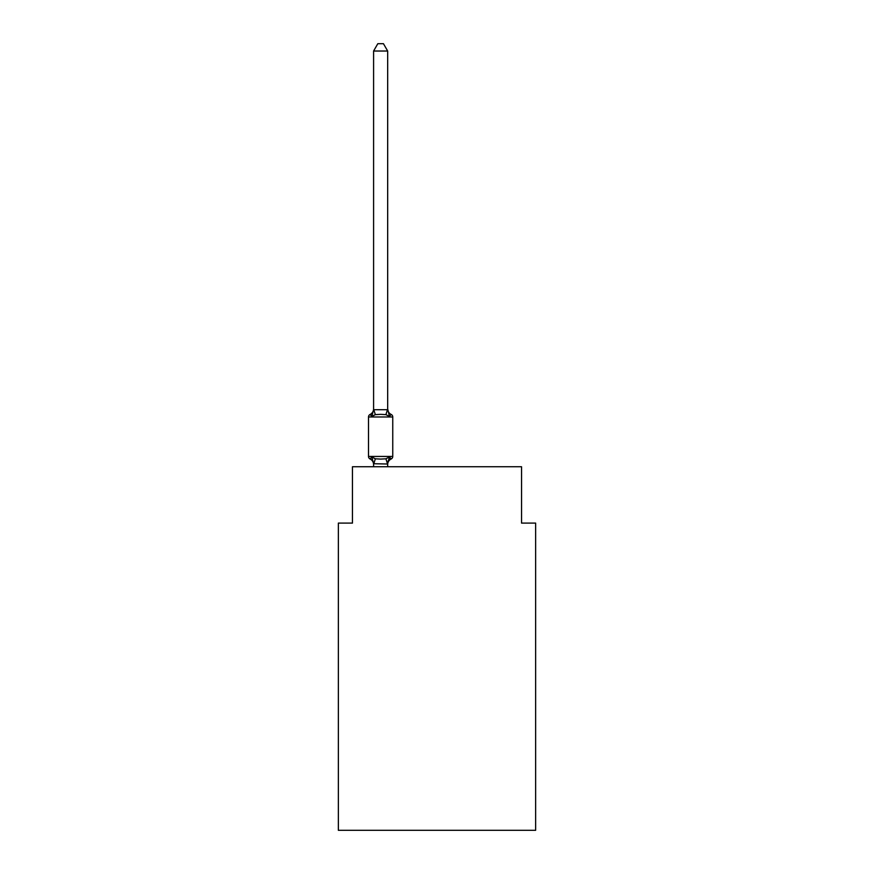 <?xml version="1.0" encoding="UTF-8"?>
<svg xmlns="http://www.w3.org/2000/svg" width="874" height="874" viewBox="0 0 874 874"><rect width="100%" height="100%" fill="white"/><g stroke="black" fill="none" stroke-linecap="round" stroke-linejoin="round"><path stroke-width="1.31" d="M535.642 830.3L535.642 523.1L521.549 523.1L521.549 466.738L352.451 466.738L352.451 523.1L338.358 523.1L338.358 830.3L535.642 830.3M390.361 458.599L389.443 456.993L391.17 458.981L389.443 456.993L391.17 458.981L389.443 456.993L391.17 458.981L389.443 456.993L391.17 458.981L389.443 456.993L391.17 458.981L389.443 456.993L391.17 458.981L389.443 456.993L391.17 458.981L389.443 456.993L391.17 458.981L389.443 456.993L391.17 458.981L389.443 456.993L391.17 458.981L389.443 456.993L391.17 458.981L389.443 456.993L391.17 458.981L389.443 456.993L391.17 458.981L389.443 456.993L387.564 464.018L373.591 463.723L373.591 464.553A6.205 6.205 0 0 0 370.095 458.981A2.819 2.819 0 0 1 368.511 456.447A2.819 2.819 0 0 0 370.095 458.981A2.819 2.819 0 0 1 368.511 456.447A2.819 2.819 0 0 0 370.095 458.981A2.819 2.819 0 0 1 368.511 456.447A2.819 2.819 0 0 0 370.095 458.981L371.821 456.993L370.095 458.981A2.819 2.819 0 0 1 368.511 456.447A2.819 2.819 0 0 0 370.095 458.981L371.821 456.993L370.095 458.981A2.819 2.819 0 0 1 368.511 456.447A2.819 2.819 0 0 0 370.095 458.981A2.819 2.819 0 0 1 368.511 456.447A2.819 2.819 0 0 0 370.095 458.981L371.821 456.993L370.095 458.981A2.819 2.819 0 0 1 368.511 456.447A2.819 2.819 0 0 0 370.095 458.981L371.821 456.993L370.095 458.981A2.819 2.819 0 0 1 368.511 456.447A2.819 2.819 0 0 0 370.095 458.981L371.821 456.993L370.095 458.981A2.819 2.819 0 0 1 368.511 456.447A2.819 2.819 0 0 0 370.095 458.981A2.819 2.819 0 0 1 368.511 456.447A2.819 2.819 0 0 0 370.095 458.981L371.821 456.993L370.095 458.981A2.819 2.819 0 0 1 368.511 456.447A2.819 2.819 0 0 0 370.095 458.981L371.821 456.993L370.095 458.981A2.819 2.819 0 0 1 368.511 456.447A2.819 2.819 0 0 0 370.095 458.981L371.821 456.993L370.095 458.981A2.819 2.819 0 0 1 368.511 456.447A2.819 2.819 0 0 0 370.095 458.981A2.819 2.819 0 0 1 368.511 456.447A2.819 2.819 0 0 0 370.095 458.981L371.821 456.993L370.095 458.981A2.819 2.819 0 0 1 368.511 456.447A2.819 2.819 0 0 0 370.095 458.981L371.821 456.993L370.095 458.981A2.819 2.819 0 0 1 368.511 456.447A2.819 2.819 0 0 0 370.095 458.981A2.819 2.819 0 0 1 368.511 456.447A2.819 2.819 0 0 0 370.095 458.981A2.819 2.819 0 0 1 368.511 456.447A2.819 2.819 0 0 0 370.095 458.981L371.821 456.993L370.095 458.981A2.819 2.819 0 0 1 368.511 456.447A2.819 2.819 0 0 0 370.095 458.981L371.821 456.993L370.095 458.981A2.819 2.819 0 0 1 368.511 456.447A2.819 2.819 0 0 0 370.095 458.981A2.819 2.819 0 0 1 368.511 456.447A2.819 2.819 0 0 0 370.095 458.981L371.821 456.993L370.095 458.981A2.819 2.819 0 0 1 368.511 456.447A2.819 2.819 0 0 0 370.095 458.981L371.821 456.993L370.095 458.981A2.819 2.819 0 0 1 368.511 456.447A2.819 2.819 0 0 0 370.095 458.981L371.821 456.993L370.095 458.981A2.819 2.819 0 0 1 368.511 456.447A2.819 2.819 0 0 0 370.095 458.981A2.819 2.819 0 0 1 368.511 456.447A2.819 2.819 0 0 0 370.095 458.981L371.821 456.993L370.095 458.981A2.819 2.819 0 0 1 368.511 456.447A2.819 2.819 0 0 0 370.095 458.981L371.821 456.993L370.095 458.981L371.821 456.993L370.095 458.981L371.821 456.993L370.095 458.981L371.821 456.993L370.095 458.981L371.821 456.993L370.095 458.981L371.821 456.993L375.35 458.806L380.638 459.09L385.915 458.806L389.443 456.993L391.17 458.981A2.819 2.819 0 0 0 392.754 456.447L392.754 416.985A2.819 2.819 0 0 0 391.17 414.451A2.819 2.819 0 0 1 392.754 416.985A2.819 2.819 0 0 0 391.17 414.451L389.443 416.439L391.17 414.451A2.819 2.819 0 0 1 392.754 416.985A2.819 2.819 0 0 0 391.17 414.451L389.443 416.439L391.17 414.451A2.819 2.819 0 0 1 392.754 416.985A2.819 2.819 0 0 0 391.17 414.451L389.443 416.439L391.17 414.451A2.819 2.819 0 0 1 392.754 416.985A2.819 2.819 0 0 0 391.17 414.451L389.443 416.439L391.17 414.451A2.819 2.819 0 0 1 392.754 416.985A2.819 2.819 0 0 0 391.17 414.451L389.443 416.439L391.17 414.451A2.819 2.819 0 0 1 392.754 416.985A2.819 2.819 0 0 0 391.17 414.451L389.443 416.439L391.17 414.451A2.819 2.819 0 0 1 392.754 416.985A2.819 2.819 0 0 0 391.17 414.451L389.443 416.439L391.17 414.451A2.819 2.819 0 0 1 392.754 416.985A2.819 2.819 0 0 0 391.17 414.451L389.443 416.439L391.17 414.451A2.819 2.819 0 0 1 392.754 416.985A2.819 2.819 0 0 0 391.17 414.451L389.443 416.439L391.17 414.451A2.819 2.819 0 0 1 392.754 416.985A2.819 2.819 0 0 0 391.17 414.451L389.443 416.439L391.17 414.451A2.819 2.819 0 0 1 392.754 416.985A2.819 2.819 0 0 0 391.17 414.451L389.443 416.439L391.17 414.451A2.819 2.819 0 0 1 392.754 416.985A2.819 2.819 0 0 0 391.17 414.451L389.443 416.439L391.17 414.451A2.819 2.819 0 0 1 392.754 416.985A2.819 2.819 0 0 0 391.17 414.451L389.443 416.439L391.17 414.451A2.819 2.819 0 0 1 392.754 416.985A2.819 2.819 0 0 0 391.17 414.451L389.443 416.439L391.17 414.451A2.819 2.819 0 0 1 392.754 416.985A2.819 2.819 0 0 0 391.17 414.451L389.443 416.439L391.17 414.451A2.819 2.819 0 0 1 392.754 416.985A2.819 2.819 0 0 0 391.17 414.451L389.443 416.439L391.17 414.451A2.819 2.819 0 0 1 392.754 416.985A2.819 2.819 0 0 0 391.17 414.451L389.443 416.439L391.17 414.451A2.819 2.819 0 0 1 392.754 416.985A2.819 2.819 0 0 0 391.17 414.451L389.443 416.439L391.17 414.451A2.819 2.819 0 0 1 392.754 416.985A2.819 2.819 0 0 0 391.17 414.451L389.443 416.439L391.17 414.451A2.819 2.819 0 0 1 392.754 416.985A2.819 2.819 0 0 0 391.17 414.451L389.443 416.439L391.17 414.451A2.819 2.819 0 0 1 392.754 416.985A2.819 2.819 0 0 0 391.17 414.451L389.443 416.439L391.17 414.451A2.819 2.819 0 0 1 392.754 416.985A2.819 2.819 0 0 0 391.17 414.451L389.443 416.439L391.17 414.451A2.819 2.819 0 0 1 392.754 416.985A2.819 2.819 0 0 0 391.17 414.451L389.443 416.439L391.17 414.451A2.819 2.819 0 0 1 392.754 416.985A2.819 2.819 0 0 0 391.17 414.451L389.443 416.439L391.17 414.451A2.819 2.819 0 0 1 392.754 416.985A2.819 2.819 0 0 0 391.17 414.451L389.443 416.439L391.17 414.451A2.819 2.819 0 0 1 392.754 416.985L368.511 416.985A2.819 2.819 0 0 1 370.095 414.451L370.904 414.844M371.821 416.439L370.095 414.451A6.205 6.205 0 0 0 373.591 408.879L373.591 409.709L373.591 408.879L373.591 409.709L373.591 408.879L373.591 409.709L373.591 408.879L373.591 409.709L373.591 408.879L373.591 409.709L373.591 408.879L373.591 409.709L373.591 408.879L373.591 409.709L373.591 408.879L373.591 409.709L373.591 408.879L373.591 409.709L373.591 408.879L373.591 409.709L373.591 408.879L373.591 409.709L373.591 408.879L373.591 409.709L373.591 408.879L373.591 409.709L373.591 408.879L373.591 409.709L387.674 409.709L387.674 408.879L389.443 416.439L391.17 414.451L389.443 416.439L385.915 414.626L380.638 414.342L375.35 414.626L371.821 416.439L370.095 414.451L371.821 416.439L370.095 414.451L371.821 416.439L370.095 414.451L371.821 416.439L370.095 414.451L371.821 416.439L370.095 414.451L371.821 416.439L370.095 414.451L371.821 416.439L370.095 414.451L371.821 416.439L370.095 414.451L371.821 416.439L370.095 414.451L371.821 416.439L370.095 414.451L371.821 416.439L370.095 414.451L371.821 416.439L370.095 414.451L371.821 416.439L373.591 409.709M387.674 463.723L388.34 460.412L387.674 463.723M387.674 51.031L373.591 51.031L377.819 43.7L383.446 43.7L387.674 51.031L387.674 409.709M368.511 416.985L368.511 456.447L392.754 456.447A2.819 2.819 0 0 1 391.17 458.981L390.296 458.544M373.591 51.031L373.591 409.458M387.674 466.738L387.674 463.974M373.591 466.738L373.591 463.974M371.821 456.993L373.591 463.723M391.17 458.981A6.205 6.205 0 0 0 387.674 464.553M387.674 408.879A6.205 6.205 0 0 0 391.17 414.451M375.35 458.806L373.701 464.018M385.915 458.806L387.564 464.018M373.701 409.425L375.35 414.626M387.564 409.425L385.915 414.626"/></g></svg>
